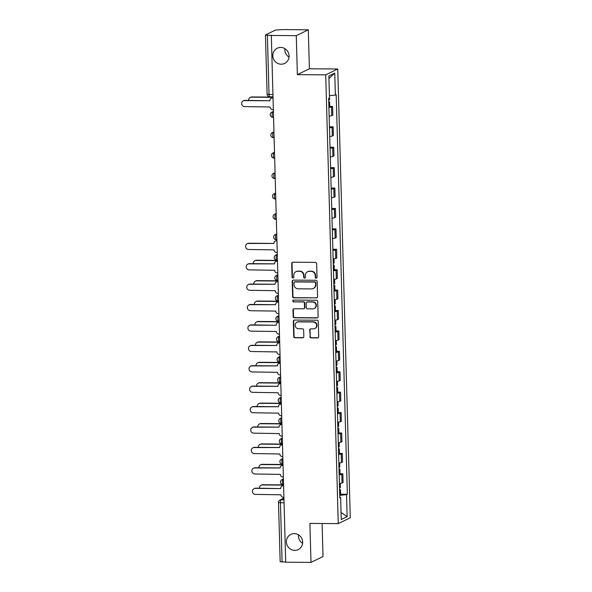 <?xml version="1.0" encoding="UTF-8"?>
<svg xmlns="http://www.w3.org/2000/svg" width="592" height="592" viewBox="0 0 592 592"><rect width="100%" height="100%" fill="white"/><g stroke="black" fill="none" stroke-linecap="round" stroke-linejoin="round"><path stroke-width="0.89" d="M316.18 278.196A0.91 0.866 -116 0 0 317.031 277.3L316.646 263.655A1.295 1.236 -116 0 0 315.366 262.367L292.899 262.197A1.295 1.236 -116 0 0 291.686 263.47L292.071 277.115A0.91 0.866 -116 0 0 293.336 277.937A0.91 0.866 -116 0 0 293.817 277.13L293.765 275.361A4.144 3.959 -116 0 1 297.643 271.284L299.515 271.299A4.144 3.959 -116 0 1 303.629 275.435L303.674 277.204A0.91 0.866 -116 0 0 304.947 278.025A0.91 0.866 -116 0 0 305.42 277.211L305.376 275.45A4.144 3.959 -116 0 1 309.253 271.373L311.126 271.38A4.144 3.959 -116 0 1 315.233 275.524L315.284 277.285A0.91 0.866 -116 0 0 316.18 278.196M307.551 271.75L307.899 271.58A4.144 3.959 -116 0 1 309.601 271.195L311.473 271.21A4.144 3.959 -116 0 1 315.588 275.354L315.632 277.115A0.91 0.866 -116 0 0 316.72 278.003M292.552 262.241A1.295 1.236 -116 0 0 292.041 263.299L292.418 276.945A0.91 0.866 -116 0 0 293.506 277.826M295.941 271.669L296.296 271.499A4.144 3.959 -116 0 1 297.998 271.114L299.87 271.129A4.144 3.959 -116 0 1 303.977 275.265L304.029 277.034A0.91 0.866 -116 0 0 305.109 277.914M294.298 533.629A8.443 8.066 -116 0 0 290.827 534.413A8.443 8.066 -116 0 0 286.639 543.782A8.443 8.066 -116 0 0 294.764 550.375A8.443 8.066 -116 0 0 298.235 549.591A8.443 8.066 -116 0 0 302.416 540.222A8.443 8.066 -116 0 0 294.298 533.629M298.479 534.828A8.443 8.066 -116 0 0 302.608 543.308M280.712 47.441A8.443 8.066 -116 0 0 277.248 48.226A8.443 8.066 -116 0 0 273.06 57.602A8.443 8.066 -116 0 0 281.185 64.188A8.443 8.066 -116 0 0 284.648 63.411A8.443 8.066 -116 0 0 288.837 54.035A8.443 8.066 -116 0 0 280.712 47.441M284.893 48.648A8.443 8.066 -116 0 0 289.029 57.121M309.89 336.596A1.295 1.236 -116 0 0 311.17 337.891L317.475 337.943A1.295 1.236 -116 0 0 318.688 336.663L318.267 321.515A1.295 1.236 -116 0 0 316.979 320.22L294.513 320.05A1.295 1.236 -116 0 0 293.306 321.323L293.728 336.478A1.295 1.236 -116 0 0 295.008 337.773L302.623 337.832A1.295 1.236 -116 0 0 303.837 336.552L303.652 330.07A1.295 1.236 -116 0 0 302.371 328.775L298.597 328.745A3.463 3.308 -116 0 1 296.984 322.196A3.463 3.308 -116 0 1 298.405 321.878L313.19 321.989A3.463 3.308 -116 0 1 314.811 328.538A3.463 3.308 -116 0 1 313.383 328.856L310.918 328.841A1.295 1.236 -116 0 0 309.705 330.114L310.238 336.426A1.295 1.236 -116 0 0 311.525 337.721L317.83 337.773A1.295 1.236 -116 0 0 318.178 337.721M297.369 74.644L309.394 68.783L308.306 29.792L296.274 35.661L297.369 74.644L325.718 74.858L338.254 523.624L309.897 523.409L310.992 562.4L285.684 562.208L271.321 35.298L267.384 35.268L269.034 94.535A2.642 0.703 90.4 0 0 269.723 96.829A2.642 0.703 90.4 0 0 269.811 96.807M296.274 35.661L270.973 35.468M316.357 297.998A1.295 1.236 -116 0 0 317.571 296.725L317.149 281.57A1.295 1.236 -116 0 0 315.869 280.275L293.403 280.112A1.295 1.236 -116 0 0 292.189 281.385L292.611 296.54A1.295 1.236 -116 0 0 293.898 297.835L316.713 297.828A1.295 1.236 -116 0 0 317.06 297.783M317.704 301.543L318.133 316.698A1.295 1.236 -116 0 1 316.92 317.971L294.453 317.8A1.295 1.236 -116 0 1 293.166 316.505L292.988 310.023A1.295 1.236 -116 0 1 294.202 308.75L303.311 308.817A1.295 1.236 -116 0 0 304.525 307.544L304.406 303.237A1.295 1.236 -116 0 0 303.119 301.942L293.632 301.876A0.91 0.866 -116 0 1 293.21 300.159A0.91 0.866 -116 0 1 293.58 300.077L316.424 300.248A1.295 1.236 -116 0 1 317.704 301.543M308.306 29.792L283.006 29.6L275.465 30.066L265.542 34.906L267.384 35.268M309.394 68.783L337.751 68.99L350.286 517.756L338.254 523.624M310.992 562.4L323.017 556.532L322.1 523.506M285.684 562.037L280.157 561.741L278.506 502.475L280.438 502.741L282.095 562.008M329.145 116.106A6.068 0.77 -1.6 0 0 331.749 115.588L331.513 106.952A6.068 0.77 178.4 0 1 328.908 107.47M331.513 106.952L332.578 106.427L329.744 106.412M331.749 115.588L332.822 115.063L332.578 106.427M329.448 126.814L333.148 126.843L332.082 127.361A6.068 0.77 178.4 0 1 329.478 127.879M329.722 136.515A6.068 0.77 -1.6 0 0 332.319 135.997L333.392 135.472L333.148 126.843M330.018 147.223L333.718 147.253L332.652 147.771A6.068 0.77 178.4 0 1 330.047 148.289M330.292 156.924A6.068 0.77 -1.6 0 0 332.889 156.406L333.962 155.888L333.718 147.253M330.588 167.632L334.288 167.662L333.222 168.18A6.068 0.77 178.4 0 1 330.617 168.698M330.861 177.334A6.068 0.77 -1.6 0 0 333.459 176.816L334.532 176.298L334.288 167.662M331.157 188.041L334.857 188.071L333.792 188.596A6.068 0.77 178.4 0 1 331.187 189.107M331.431 197.743A6.068 0.77 -1.6 0 0 334.029 197.225L335.102 196.707L334.857 188.071M331.727 208.451L335.427 208.48L334.362 209.006A6.068 0.77 178.4 0 1 331.757 209.524M332.001 218.159A6.068 0.77 -1.6 0 0 334.598 217.641L335.671 217.116L335.427 208.48M332.297 228.867L335.997 228.889L334.931 229.415A6.068 0.77 178.4 0 1 332.327 229.933M332.571 238.569A6.068 0.77 -1.6 0 0 335.176 238.051L336.241 237.525L335.997 228.889M332.867 249.276L336.574 249.299L335.501 249.824A6.068 0.77 178.4 0 1 332.896 250.342M333.141 258.978A6.068 0.77 -1.6 0 0 335.745 258.46L336.811 257.934L336.574 249.299M334.302 269.693L337.144 269.715L336.071 270.233A6.068 0.77 178.4 0 1 333.466 270.751M333.71 279.387A6.068 0.77 -1.6 0 0 336.315 278.869L337.381 278.351L337.144 269.715M334.872 290.102L337.714 290.124L336.641 290.642A6.068 0.77 178.4 0 1 334.036 291.16M334.28 299.796A6.068 0.77 -1.6 0 0 336.885 299.278L337.951 298.76L337.714 290.124M335.442 310.511L338.284 310.534L337.211 311.052A6.068 0.77 178.4 0 1 334.606 311.57M334.85 320.205A6.068 0.77 -1.6 0 0 337.455 319.687L338.52 319.169L338.284 310.534M336.012 330.921L338.853 330.943L337.78 331.468A6.068 0.77 178.4 0 1 335.176 331.986M335.42 340.615A6.068 0.77 -1.6 0 0 338.025 340.097L339.09 339.579L338.853 330.943M336.582 351.33L339.423 351.352L338.35 351.877A6.068 0.77 178.4 0 1 335.745 352.395M335.99 361.031A6.068 0.77 -1.6 0 0 338.594 360.513L339.66 359.988L339.423 351.352M337.151 371.739L339.993 371.761L338.92 372.287A6.068 0.77 178.4 0 1 336.315 372.805M336.559 381.44A6.068 0.77 -1.6 0 0 339.164 380.922L340.23 380.397L339.993 371.761M337.721 392.156L340.563 392.178L339.49 392.696A6.068 0.77 178.4 0 1 336.885 393.214M337.129 401.85A6.068 0.77 -1.6 0 0 339.734 401.332L340.8 400.806L340.563 392.178M338.291 412.565L341.133 412.587L340.06 413.105A6.068 0.77 178.4 0 1 337.462 413.623M337.699 422.259A6.068 0.77 -1.6 0 0 340.304 421.741L341.369 421.223L341.133 412.587M338.868 432.974L341.702 432.996L340.629 433.514A6.068 0.77 178.4 0 1 338.032 434.032M338.269 442.668A6.068 0.77 -1.6 0 0 340.874 442.15L341.939 441.632L341.702 432.996M339.438 453.383L342.272 453.405L341.199 453.923A6.068 0.77 178.4 0 1 338.602 454.441M338.839 463.077A6.068 0.77 -1.6 0 0 341.443 462.559L342.516 462.041L342.272 453.405M340.008 473.792L342.842 473.815L341.769 474.34A6.068 0.77 178.4 0 1 339.172 474.858M339.408 483.486A6.068 0.77 -1.6 0 0 342.013 482.976L343.086 482.45L342.842 473.815M339.741 495.334L346.527 494.66L347.141 516.638L341.251 519.51L340.637 497.532L339.815 497.931L328.656 98.361L329.478 97.961L328.863 75.983L334.754 73.105L335.368 95.09L329.411 95.682M346.527 494.66L347.356 494.253L336.189 94.683L335.368 95.09M325.718 74.858L337.751 68.99M340.578 494.202L347.356 494.253M340.637 497.532L339.801 497.369M334.754 73.105L328.93 78.499M341.051 512.428L347.141 516.638M293.047 280.157A1.295 1.236 -116 0 0 292.537 281.215L292.959 296.37A1.295 1.236 -116 0 0 294.246 297.658L316.713 297.828M315.44 282.969A0.91 0.866 -116 0 0 314.544 282.066L294.823 281.918A0.91 0.866 -116 0 0 293.972 282.813L294.024 284.671A4.144 3.959 -116 0 0 298.139 288.815L311.614 288.911A4.144 3.959 -116 0 0 315.492 284.833L315.795 282.798A0.91 0.866 -116 0 0 314.892 281.896L314.544 282.066M294.453 281.999L294.801 281.829A0.91 0.866 -116 0 1 295.171 281.748L314.892 281.896M313.316 288.526L313.664 288.356A4.144 3.959 -116 0 0 315.847 284.663L315.492 284.833M315.795 282.798L315.847 284.663M293.854 308.795A1.295 1.236 -116 0 0 293.336 309.853L293.521 316.335A1.295 1.236 -116 0 0 294.801 317.63L317.268 317.8A1.295 1.236 -116 0 0 317.615 317.749M303.844 308.698L304.192 308.528A1.295 1.236 -116 0 0 304.873 307.374L304.754 303.067A1.295 1.236 -116 0 0 303.467 301.772L293.632 301.876M293.395 300.1A0.91 0.866 -116 0 0 293.987 301.705M312.768 308.891A3.463 3.308 -116 0 0 315.906 304.725A3.463 3.308 -116 0 0 312.576 302.016L307.359 301.979A1.295 1.236 -116 0 0 306.153 303.252L306.271 307.551A1.295 1.236 -116 0 0 307.551 308.846L312.768 308.891M314.189 308.565L314.537 308.395A3.463 3.308 -116 0 0 312.924 301.846L312.576 302.016M306.834 302.098L307.181 301.927A1.295 1.236 -116 0 1 307.714 301.809L312.924 301.846M310.571 328.886A1.295 1.236 -116 0 0 310.06 329.944L310.238 336.426M314.811 328.538L315.159 328.368A3.463 3.308 -116 0 0 313.545 321.819L313.19 321.989M296.984 322.196L297.332 322.026A3.463 3.308 -116 0 1 298.753 321.708L313.545 321.819M294.165 320.102A1.295 1.236 -116 0 0 293.654 321.153L294.076 336.308A1.295 1.236 -116 0 0 295.364 337.603L302.978 337.655A1.295 1.236 -116 0 0 303.326 337.61M328.76 102.275A3.3 0.422 -1.6 0 0 329.618 101.965A3.3 0.422 -1.6 0 0 328.745 101.713M328.893 106.982A3.3 0.422 -1.6 0 0 329.751 106.678L329.618 101.965M272.697 97.325L251.482 97.169A3.034 2.901 -116 0 0 248.655 100.396M328.701 100.048A3.3 0.422 -1.6 0 0 329.559 99.745L329.441 95.675M250.231 97.451L250.69 97.229A3.034 2.901 64 0 1 251.933 96.947L272.697 97.103M243.216 100.869L243.675 100.647A3.034 2.901 64 0 1 244.918 100.366L269.893 100.781L244.466 100.588A3.034 2.901 -116 0 0 241.714 104.236A3.034 2.901 -116 0 0 244.637 106.604L270.07 106.997A2.642 2.523 -116 0 0 272.683 109.631L273.045 109.631M272.72 97.991L272.357 97.983A2.642 2.523 -116 0 0 271.277 98.228L271.735 98.006A2.642 2.523 64 0 1 272.712 97.769M271.277 98.228A2.642 2.523 -116 0 0 269.893 100.581M333.326 265.556A3.3 0.422 -1.6 0 0 334.177 265.253A3.3 0.422 -1.6 0 0 333.303 264.994M333.451 270.27A3.3 0.422 -1.6 0 0 334.31 269.959L334.177 265.253M277.263 260.613L256.04 260.45A3.034 2.901 -116 0 0 253.213 263.677M333.259 263.329A3.3 0.422 -1.6 0 0 334.117 263.026L333.999 258.867M254.797 260.732L255.248 260.51A3.034 2.901 64 0 1 256.499 260.228L277.256 260.384M333.895 285.966A3.3 0.422 -1.6 0 0 334.746 285.662A3.3 0.422 -1.6 0 0 333.881 285.403M334.021 290.679A3.3 0.422 -1.6 0 0 334.88 290.369L334.746 285.662M277.833 281.022L256.61 280.86A3.034 2.901 -116 0 0 253.783 284.086M333.829 283.746A3.3 0.422 -1.6 0 0 334.687 283.435L334.569 279.276M255.367 281.141L255.818 280.919A3.034 2.901 64 0 1 257.069 280.638L277.826 280.793M334.465 306.375A3.3 0.422 -1.6 0 0 335.324 306.071A3.3 0.422 -1.6 0 0 334.45 305.812M334.591 311.089A3.3 0.422 -1.6 0 0 335.449 310.778L335.324 306.071M278.403 301.432L257.18 301.269A3.034 2.901 -116 0 0 254.353 304.495M334.399 304.155A3.3 0.422 -1.6 0 0 335.257 303.844L335.139 299.693M255.936 301.55L256.388 301.328A3.034 2.901 64 0 1 257.638 301.047L278.395 301.202M335.035 326.791A3.3 0.422 -1.6 0 0 335.893 326.481A3.3 0.422 -1.6 0 0 335.02 326.222M335.168 331.498A3.3 0.422 -1.6 0 0 336.019 331.194L335.893 326.481M278.973 321.841L257.749 321.678A3.034 2.901 -116 0 0 254.923 324.904M334.968 324.564A3.3 0.422 -1.6 0 0 335.827 324.261L335.708 320.102M256.506 321.959L256.958 321.737A3.034 2.901 64 0 1 258.208 321.456L278.965 321.611M335.605 347.201A3.3 0.422 -1.6 0 0 336.463 346.89A3.3 0.422 -1.6 0 0 335.59 346.631M335.738 351.907A3.3 0.422 -1.6 0 0 336.589 351.604L336.463 346.89M279.542 342.25L258.319 342.095A3.034 2.901 -116 0 0 255.492 345.321M335.538 344.973A3.3 0.422 -1.6 0 0 336.397 344.67L336.286 340.511M257.076 342.376L257.527 342.154A3.034 2.901 64 0 1 258.778 341.873L279.535 342.028M336.175 367.61A3.3 0.422 -1.6 0 0 337.033 367.299A3.3 0.422 -1.6 0 0 336.16 367.04M336.308 372.316A3.3 0.422 -1.6 0 0 337.159 372.013L337.033 367.299M280.112 362.659L258.889 362.504A3.034 2.901 -116 0 0 256.07 365.73M336.108 365.382A3.3 0.422 -1.6 0 0 336.966 365.079L336.855 360.92M257.646 362.785L258.097 362.563A3.034 2.901 64 0 1 259.348 362.282L280.105 362.437M336.744 388.019A3.3 0.422 -1.6 0 0 337.603 387.716A3.3 0.422 -1.6 0 0 336.73 387.457M336.878 392.725A3.3 0.422 -1.6 0 0 337.729 392.422L337.603 387.716M280.682 383.068L259.459 382.913A3.034 2.901 -116 0 0 256.639 386.139M336.678 385.792A3.3 0.422 -1.6 0 0 337.536 385.488L337.425 381.329M258.216 383.194L258.667 382.972A3.034 2.901 64 0 1 259.918 382.691L280.675 382.846M337.314 408.428A3.3 0.422 -1.6 0 0 338.173 408.125A3.3 0.422 -1.6 0 0 337.299 407.866M337.447 413.142A3.3 0.422 -1.6 0 0 338.298 412.831L338.173 408.125M281.252 403.485L260.029 403.322A3.034 2.901 -116 0 0 257.209 406.549M337.255 406.208A3.3 0.422 -1.6 0 0 338.106 405.897L337.995 401.739M258.785 403.603L259.244 403.381A3.034 2.901 64 0 1 260.487 403.1L281.244 403.256M337.884 428.837A3.3 0.422 -1.6 0 0 338.742 428.534A3.3 0.422 -1.6 0 0 337.869 428.275M338.017 433.551A3.3 0.422 -1.6 0 0 338.876 433.24L338.742 428.534M281.822 423.894L260.598 423.731A3.034 2.901 -116 0 0 257.779 426.958M337.825 426.617A3.3 0.422 -1.6 0 0 338.676 426.307L338.565 422.148M259.355 424.013L259.814 423.791A3.034 2.901 64 0 1 261.057 423.509L281.814 423.665M276.708 240.863L276.353 240.855A2.642 2.523 -116 0 0 273.881 243.453L248.455 243.46A3.034 2.901 -116 0 0 245.702 247.108A3.034 2.901 -116 0 0 248.625 249.476L274.059 249.868A2.642 2.523 -116 0 0 276.679 252.503L277.034 252.503M247.212 243.741L247.663 243.519A3.034 2.901 64 0 1 248.914 243.238L273.881 243.423M275.265 241.099L275.724 240.877A2.642 2.523 64 0 1 276.701 240.641M277.278 261.272L276.923 261.272A2.642 2.523 -116 0 0 274.451 263.869L249.025 263.869A3.034 2.901 -116 0 0 246.272 267.517A3.034 2.901 -116 0 0 249.195 269.893L274.629 270.278A2.642 2.523 -116 0 0 277.248 272.912L277.604 272.912M247.782 264.15L248.233 263.928A3.034 2.901 64 0 1 249.484 263.647L274.451 263.84M275.835 261.516L276.294 261.294A2.642 2.523 64 0 1 277.271 261.05M277.848 281.681L277.493 281.681A2.642 2.523 -116 0 0 275.021 284.278L249.595 284.278A3.034 2.901 -116 0 0 246.849 287.934A3.034 2.901 -116 0 0 249.765 290.302L275.199 290.687A2.642 2.523 -116 0 0 277.818 293.321L278.173 293.329M248.351 284.56L248.803 284.338A3.034 2.901 64 0 1 250.053 284.056L275.021 284.249M276.405 281.925L276.864 281.703A2.642 2.523 64 0 1 277.848 281.459M278.418 302.09L278.062 302.09A2.642 2.523 -116 0 0 275.591 304.688L250.164 304.695A3.034 2.901 -116 0 0 247.419 308.343A3.034 2.901 -116 0 0 250.335 310.711L275.768 311.096A2.642 2.523 -116 0 0 278.388 313.73L278.743 313.738M248.921 304.976L249.373 304.754A3.034 2.901 64 0 1 250.623 304.466L275.591 304.658M276.975 302.334L277.433 302.112A2.642 2.523 64 0 1 278.418 301.868M249.491 325.385L249.942 325.163A3.034 2.901 64 0 1 251.193 324.882L276.168 325.297L250.734 325.104A3.034 2.901 -116 0 0 247.989 328.752A3.034 2.901 -116 0 0 250.904 331.12L276.338 331.505A2.642 2.523 -116 0 0 278.958 334.147L279.313 334.147M278.987 322.499L278.632 322.499A2.642 2.523 -116 0 0 277.544 322.744L278.003 322.522A2.642 2.523 64 0 1 278.987 322.277M277.544 322.744A2.642 2.523 -116 0 0 276.161 325.097M279.557 342.916L279.202 342.909A2.642 2.523 -116 0 0 276.73 345.506L251.304 345.513A3.034 2.901 -116 0 0 248.559 349.162A3.034 2.901 -116 0 0 251.474 351.53L276.908 351.922A2.642 2.523 -116 0 0 279.528 354.556L279.883 354.556M250.061 345.795L250.52 345.573A3.034 2.901 64 0 1 251.763 345.291L276.73 345.476M278.122 343.153L278.573 342.931A2.642 2.523 64 0 1 279.557 342.687M280.134 363.325L279.772 363.318A2.642 2.523 -116 0 0 277.3 365.915L251.874 365.923A3.034 2.901 -116 0 0 249.128 369.571A3.034 2.901 -116 0 0 252.044 371.939L277.478 372.331A2.642 2.523 -116 0 0 280.097 374.965L280.453 374.965M250.631 366.204L251.089 365.982A3.034 2.901 64 0 1 252.333 365.701L277.3 365.886M278.691 363.562L279.143 363.34A2.642 2.523 64 0 1 280.127 363.096M280.704 383.734L280.342 383.727A2.642 2.523 -116 0 0 277.87 386.324L252.444 386.332A3.034 2.901 -116 0 0 249.698 389.98A3.034 2.901 -116 0 0 252.614 392.348L278.048 392.74A2.642 2.523 -116 0 0 280.667 395.375L281.03 395.375M251.2 386.613L251.659 386.391A3.034 2.901 64 0 1 252.902 386.11L277.87 386.295M279.261 383.979L279.713 383.749A2.642 2.523 64 0 1 280.697 383.512M281.274 404.144L280.911 404.144A2.642 2.523 -116 0 0 278.44 406.741L253.013 406.741A3.034 2.901 -116 0 0 250.268 410.389A3.034 2.901 -116 0 0 253.184 412.765L278.625 413.149A2.642 2.523 -116 0 0 281.237 415.784L281.6 415.791M251.77 407.022L252.229 406.8A3.034 2.901 64 0 1 253.472 406.519L278.44 406.711M279.831 404.388L280.282 404.166A2.642 2.523 64 0 1 281.267 403.922M281.844 424.553L281.481 424.553A2.642 2.523 -116 0 0 279.01 427.15L253.591 427.15A3.034 2.901 -116 0 0 250.838 430.806A3.034 2.901 -116 0 0 253.753 433.174L279.195 433.559A2.642 2.523 -116 0 0 281.807 436.193L282.169 436.2M252.34 427.431L252.799 427.209A3.034 2.901 64 0 1 254.042 426.928L279.01 427.121M280.401 424.797L280.852 424.575A2.642 2.523 64 0 1 281.836 424.331M338.454 449.247A3.3 0.422 -1.6 0 0 339.312 448.943A3.3 0.422 -1.6 0 0 338.439 448.684M338.587 453.96A3.3 0.422 -1.6 0 0 339.445 453.65L339.312 448.943M282.391 444.303L261.168 444.141A3.034 2.901 -116 0 0 258.349 447.367M338.395 447.027A3.3 0.422 -1.6 0 0 339.246 446.716L339.135 442.564M259.925 444.422L260.384 444.2A3.034 2.901 64 0 1 261.627 443.919L282.384 444.074M282.414 444.962L282.051 444.962A2.642 2.523 -116 0 0 279.579 447.559L254.16 447.567A3.034 2.901 -116 0 0 251.408 451.215A3.034 2.901 -116 0 0 254.323 453.583L279.764 453.968A2.642 2.523 -116 0 0 282.377 456.602L282.739 456.61M252.91 447.848L253.369 447.626A3.034 2.901 64 0 1 254.612 447.345L279.579 447.53M280.971 445.206L281.422 444.984A2.642 2.523 64 0 1 282.406 444.74M339.024 469.663A3.3 0.422 -1.6 0 0 339.882 469.352A3.3 0.422 -1.6 0 0 339.009 469.093M339.157 474.37A3.3 0.422 -1.6 0 0 340.015 474.066L339.882 469.352M282.961 464.713L261.738 464.55A3.034 2.901 -116 0 0 258.919 467.776M338.964 467.436A3.3 0.422 -1.6 0 0 339.815 467.132L339.704 462.974M260.495 464.831L260.954 464.609A3.034 2.901 64 0 1 262.197 464.328L282.954 464.491M282.983 465.371L282.621 465.371A2.642 2.523 -116 0 0 280.149 467.969L254.73 467.976A3.034 2.901 -116 0 0 251.977 471.624A3.034 2.901 -116 0 0 254.893 473.992L280.334 474.377A2.642 2.523 -116 0 0 282.946 477.019L283.309 477.019M253.48 468.257L253.938 468.035A3.034 2.901 64 0 1 255.182 467.754L280.149 467.939M281.54 465.615L281.992 465.393A2.642 2.523 64 0 1 282.976 465.149M339.593 490.072A3.3 0.422 -1.6 0 0 340.452 489.762A3.3 0.422 -1.6 0 0 339.579 489.503M339.727 494.779A3.3 0.422 -1.6 0 0 340.585 494.475L340.452 489.762M283.531 485.122L262.308 484.966A3.034 2.901 -116 0 0 259.488 488.193M339.534 487.845A3.3 0.422 -1.6 0 0 340.385 487.542L340.274 483.383M261.065 485.248L261.523 485.026A3.034 2.901 64 0 1 262.767 484.744L283.524 484.9M254.049 488.666L254.508 488.444A3.034 2.901 64 0 1 255.751 488.163L280.726 488.578L255.3 488.385A3.034 2.901 -116 0 0 252.547 492.033A3.034 2.901 -116 0 0 255.463 494.401L280.904 494.794A2.642 2.523 -116 0 0 283.516 497.428L283.879 497.428M283.553 485.788L283.191 485.78A2.642 2.523 -116 0 0 282.11 486.025L282.562 485.803A2.642 2.523 64 0 1 283.546 485.558M282.11 486.025A2.642 2.523 -116 0 0 280.719 488.378M283.901 498.397L281.067 499.781A2.642 0.703 90.4 0 0 280.438 502.741L284.027 502.771M283.945 499.803L281.067 499.781A2.642 2.523 64 0 0 279.986 500.025A2.642 2.642 0 0 0 278.506 502.475M341.443 462.559L341.199 453.923M340.874 442.15L340.629 433.514M340.304 421.741L340.06 413.105M339.734 401.332L339.49 392.696M339.164 380.922L338.92 372.287M338.594 360.513L338.35 351.877M338.025 340.097L337.78 331.468M337.455 319.687L337.211 311.052M336.885 299.278L336.641 290.642M336.315 278.869L336.071 270.233M335.745 258.46L335.501 249.824M335.176 238.051L334.931 229.415M334.598 217.641L334.362 209.006M334.029 197.225L333.792 188.596M333.459 176.816L333.222 168.18M332.889 156.406L332.652 147.771M332.319 135.997L332.082 127.361M342.013 482.976L341.769 474.34M283.368 479.231L283.043 479.387A2.642 0.703 90.4 0 0 282.406 482.177A2.642 0.703 90.4 0 0 283.094 484.648A2.642 0.703 90.4 0 0 283.191 484.626M283.376 479.394L283.043 479.387A2.642 2.523 64 0 0 281.955 479.638A2.642 2.642 0 0 0 283.094 484.648L283.516 484.648M282.798 458.822L282.473 458.978A2.642 0.703 90.4 0 0 281.836 461.767A2.642 0.703 90.4 0 0 282.525 464.239A2.642 0.703 90.4 0 0 282.621 464.217M282.806 458.985L282.473 458.978A2.642 2.523 64 0 0 281.385 459.222A2.642 2.642 0 0 0 282.525 464.239L282.946 464.239M282.229 438.413L281.903 438.568A2.642 0.703 90.4 0 0 281.267 441.358A2.642 0.703 90.4 0 0 281.955 443.822A2.642 0.703 90.4 0 0 282.044 443.8M282.236 438.576L281.903 438.568A2.642 2.523 64 0 0 280.815 438.813A2.642 2.642 0 0 0 281.955 443.822L282.377 443.83M281.659 417.996L281.333 418.159A2.642 0.703 90.4 0 0 280.697 420.942A2.642 0.703 90.4 0 0 281.385 423.413A2.642 0.703 90.4 0 0 281.474 423.391M281.666 418.159L281.333 418.159A2.642 2.523 64 0 0 280.245 418.403A2.642 2.642 0 0 0 281.385 423.413L281.807 423.421M281.089 397.587L280.763 397.75A2.642 0.703 90.4 0 0 280.127 400.532A2.642 0.703 90.4 0 0 280.815 403.004A2.642 0.703 90.4 0 0 280.904 402.982M281.089 397.75L280.763 397.75A2.642 2.523 64 0 0 279.676 397.994A2.642 2.642 0 0 0 280.815 403.004L281.237 403.011M280.519 377.178L280.194 377.341A2.642 0.703 90.4 0 0 279.557 380.123A2.642 0.703 90.4 0 0 280.245 382.595A2.642 0.703 90.4 0 0 280.334 382.573M280.519 377.341L280.194 377.341A2.642 2.523 64 0 0 279.106 377.585A2.642 2.642 0 0 0 280.245 382.595L280.667 382.595M279.949 356.769L279.624 356.932A2.642 0.703 90.4 0 0 278.987 359.714A2.642 0.703 90.4 0 0 279.676 362.186A2.642 0.703 90.4 0 0 279.764 362.163M279.949 356.932L279.624 356.932A2.642 2.523 64 0 0 278.536 357.176A2.642 2.642 0 0 0 279.676 362.186L280.097 362.186M279.38 336.36L279.047 336.515A2.642 0.703 90.4 0 0 278.418 339.305A2.642 0.703 90.4 0 0 279.106 341.776A2.642 0.703 90.4 0 0 279.195 341.754M279.38 336.522L279.047 336.515A2.642 2.523 64 0 0 277.966 336.767A2.642 2.642 0 0 0 279.106 341.776L279.528 341.776M278.81 315.95L278.477 316.106A2.642 0.703 90.4 0 0 277.848 318.896A2.642 0.703 90.4 0 0 278.536 321.367A2.642 0.703 90.4 0 0 278.625 321.345M278.81 316.113L278.477 316.106A2.642 2.523 64 0 0 277.396 316.35A2.642 2.642 0 0 0 278.536 321.367L278.958 321.367M278.24 295.541L277.907 295.697A2.642 0.703 90.4 0 0 277.278 298.486A2.642 0.703 90.4 0 0 277.966 300.951A2.642 0.703 90.4 0 0 278.055 300.928M278.24 295.697L277.907 295.697A2.642 2.523 64 0 0 276.827 295.941A2.642 2.642 0 0 0 277.966 300.951L278.388 300.958M277.67 275.125L277.337 275.287A2.642 0.703 90.4 0 0 276.708 278.07A2.642 0.703 90.4 0 0 277.396 280.541A2.642 0.703 90.4 0 0 277.485 280.519M277.67 275.287L277.337 275.287A2.642 2.523 64 0 0 276.257 275.532A2.642 2.642 0 0 0 277.396 280.541L277.818 280.549M277.1 254.715L276.767 254.878A2.642 0.703 90.4 0 0 276.138 257.661A2.642 0.703 90.4 0 0 276.827 260.132A2.642 0.703 90.4 0 0 276.915 260.11M277.1 254.878L276.767 254.878A2.642 2.523 64 0 0 275.687 255.122A2.642 2.642 0 0 0 276.827 260.132L277.248 260.14M276.531 234.306L276.198 234.469A2.642 0.703 90.4 0 0 275.569 237.251A2.642 0.703 90.4 0 0 276.249 239.723A2.642 0.703 90.4 0 0 276.346 239.701M276.531 234.469L276.198 234.469A2.642 2.523 64 0 0 275.117 234.713A2.642 2.642 0 0 0 276.249 239.723L276.679 239.723M275.953 213.897L275.628 214.06A2.642 0.703 90.4 0 0 274.999 216.842A2.642 0.703 90.4 0 0 275.68 219.314A2.642 0.703 90.4 0 0 275.776 219.292M275.961 214.06L275.628 214.06A2.642 2.523 64 0 0 274.547 214.304A2.642 2.642 0 0 0 275.68 219.314L276.109 219.314M275.384 193.488L275.058 193.643A2.642 0.703 90.4 0 0 274.429 196.433A2.642 0.703 90.4 0 0 275.11 198.905A2.642 0.703 90.4 0 0 275.206 198.882M275.391 193.651L275.058 193.643A2.642 2.523 64 0 0 273.978 193.887A2.642 2.642 0 0 0 275.11 198.905L275.539 198.905M274.814 173.079L274.488 173.234A2.642 0.703 90.4 0 0 273.859 176.024A2.642 0.703 90.4 0 0 274.54 178.488A2.642 0.703 90.4 0 0 274.636 178.466M274.821 173.241L274.488 173.234A2.642 2.523 64 0 0 273.408 173.478A2.642 2.642 0 0 0 274.54 178.488L274.969 178.495M274.244 152.669L273.918 152.825A2.642 0.703 90.4 0 0 273.289 155.615A2.642 0.703 90.4 0 0 273.97 158.079A2.642 0.703 90.4 0 0 274.066 158.057M274.251 152.825L273.918 152.825A2.642 2.523 64 0 0 272.838 153.069A2.642 2.642 0 0 0 273.97 158.079L274.399 158.086M273.674 132.253L273.349 132.416A2.642 0.703 90.4 0 0 272.72 135.198A2.642 0.703 90.4 0 0 273.4 137.67A2.642 0.703 90.4 0 0 273.497 137.647M273.682 132.416L273.349 132.416A2.642 2.523 64 0 0 272.268 132.66A2.642 2.642 0 0 0 273.4 137.67L273.83 137.677M273.104 111.844L272.779 112.006A2.642 0.703 90.4 0 0 272.15 114.789A2.642 0.703 90.4 0 0 272.831 117.26A2.642 0.703 90.4 0 0 272.927 117.238M273.112 112.006L272.779 112.006A2.642 2.523 64 0 0 271.698 112.251A2.642 2.642 0 0 0 272.831 117.26L273.26 117.26M272.623 94.565L267.103 94.269A2.642 2.642 0 0 0 269.723 96.829L272.69 96.851M251.933 96.947L251.482 97.169M244.466 100.588L244.918 100.366M256.499 260.228L256.04 260.45M257.069 280.638L256.61 280.86M257.638 301.047L257.18 301.269M258.208 321.456L257.749 321.678M258.778 341.873L258.319 342.095M259.348 362.282L258.889 362.504M259.918 382.691L259.459 382.913M260.487 403.1L260.029 403.322M261.057 423.509L260.598 423.731M248.455 243.46L248.914 243.238M249.025 263.869L249.484 263.647M249.595 284.278L250.053 284.056M250.164 304.695L250.623 304.466M250.734 325.104L251.193 324.882M251.304 345.513L251.763 345.291M251.874 365.923L252.333 365.701M252.444 386.332L252.902 386.11M253.013 406.741L253.472 406.519M253.591 427.15L254.042 426.928M261.627 443.919L261.168 444.141M254.16 447.567L254.612 447.345M262.197 464.328L261.738 464.55M254.73 467.976L255.182 467.754M262.767 484.744L262.308 484.966M255.3 488.385L255.751 488.163M273.097 111.562L271.698 112.251M273.667 131.979L272.268 132.66M274.237 152.388L272.838 153.069M274.806 172.797L273.408 173.478M275.376 193.207L273.978 193.887M275.946 213.616L274.547 214.304M276.516 234.025L275.117 234.713M277.093 254.434L275.687 255.122M277.663 274.851L276.257 275.532M278.233 295.26L276.827 295.941M278.802 315.669L277.396 316.35M279.372 336.078L277.966 336.767M279.942 356.488L278.536 357.176M280.512 376.897L279.106 377.585M281.082 397.306L279.676 397.994M281.651 417.723L280.245 418.403M282.221 438.132L280.815 438.813M282.791 458.541L281.385 459.222M283.361 478.95L281.955 479.638M279.986 500.025L283.894 498.116M267.103 94.269L265.445 34.995"/></g></svg>

